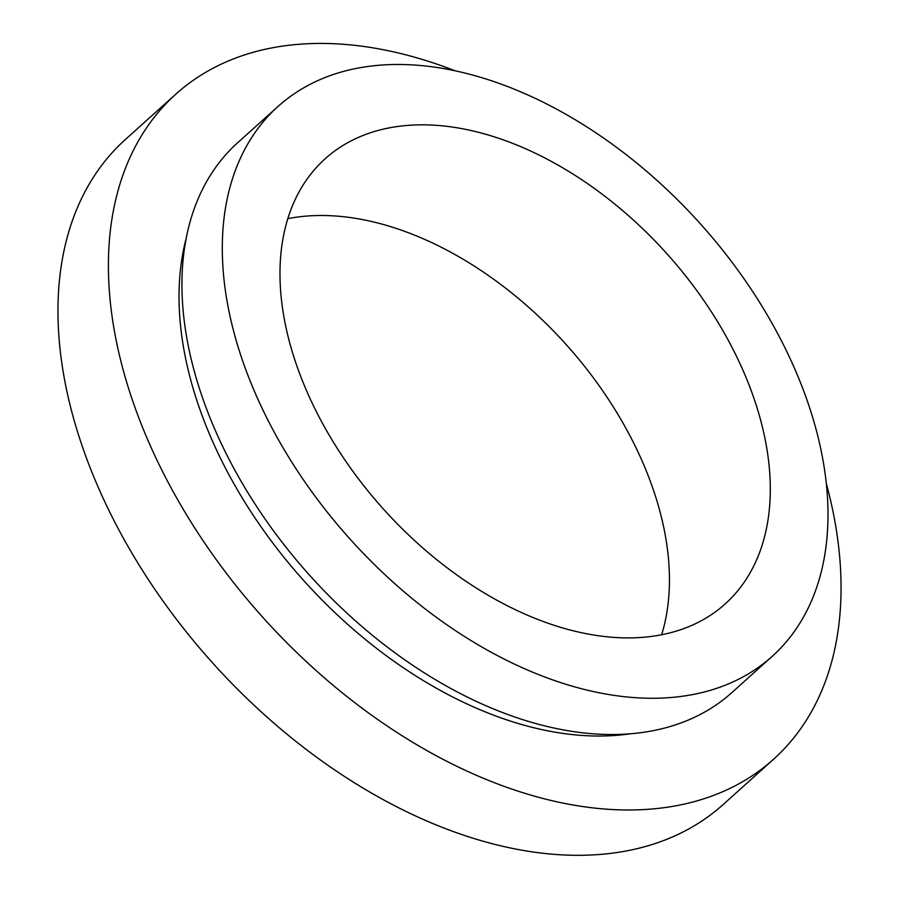 <?xml version="1.0" encoding="UTF-8"?>
<svg xmlns="http://www.w3.org/2000/svg" width="899" height="899" viewBox="0 0 899 899"><rect width="100%" height="100%" fill="white"/><g stroke="black" fill="none" stroke-linecap="round" stroke-linejoin="round"><path stroke-width="1.35" d="M287.77 218.648A299.243 190.745 -131.9 0 1 301.839 216.524A299.243 190.745 -131.9 0 1 572.82 352.127A299.243 190.745 -131.9 0 1 661.642 634.75M402.73 125.871A299.243 190.745 -131.9 0 1 706.524 304.446A299.243 190.745 -131.9 0 1 725.145 603.959A299.243 190.745 -131.9 0 1 647.561 636.874A299.243 190.745 -131.9 0 1 343.766 458.299A299.243 190.745 -131.9 0 1 325.146 158.775A299.243 190.745 -131.9 0 1 402.73 125.871M826.417 483.864A447.106 284.994 -131.9 0 1 773.533 759.273A447.106 284.994 -131.9 0 1 657.607 808.448A447.106 284.994 -131.9 0 1 203.702 541.636A447.106 284.994 -131.9 0 1 175.878 94.114A447.106 284.994 -131.9 0 1 291.804 44.95A447.106 284.994 -131.9 0 1 455.355 70.886M773.533 759.273L723.088 804.605A447.106 284.994 -131.9 0 1 607.162 853.769A447.106 284.994 -131.9 0 1 153.257 586.957A447.106 284.994 -131.9 0 1 125.433 139.446L175.878 94.114M630.278 733.786A360.859 230.02 -131.9 0 1 622.322 734.798A360.859 230.02 -131.9 0 1 299.85 576.203A360.859 230.02 -131.9 0 1 185.947 239.269M676.363 696.995A369.658 235.628 -131.9 0 1 301.086 476.403A369.658 235.628 -131.9 0 1 278.083 106.408A369.658 235.628 -131.9 0 1 373.928 65.751A369.658 235.628 -131.9 0 1 749.204 286.343A369.658 235.628 -131.9 0 1 772.207 656.337A369.658 235.628 -131.9 0 1 676.363 696.995M772.207 656.337L731.853 692.601A369.658 235.628 -131.9 0 1 636.009 733.247A369.658 235.628 -131.9 0 1 260.732 512.666A369.658 235.628 -131.9 0 1 237.729 142.66L278.083 106.408"/></g></svg>

